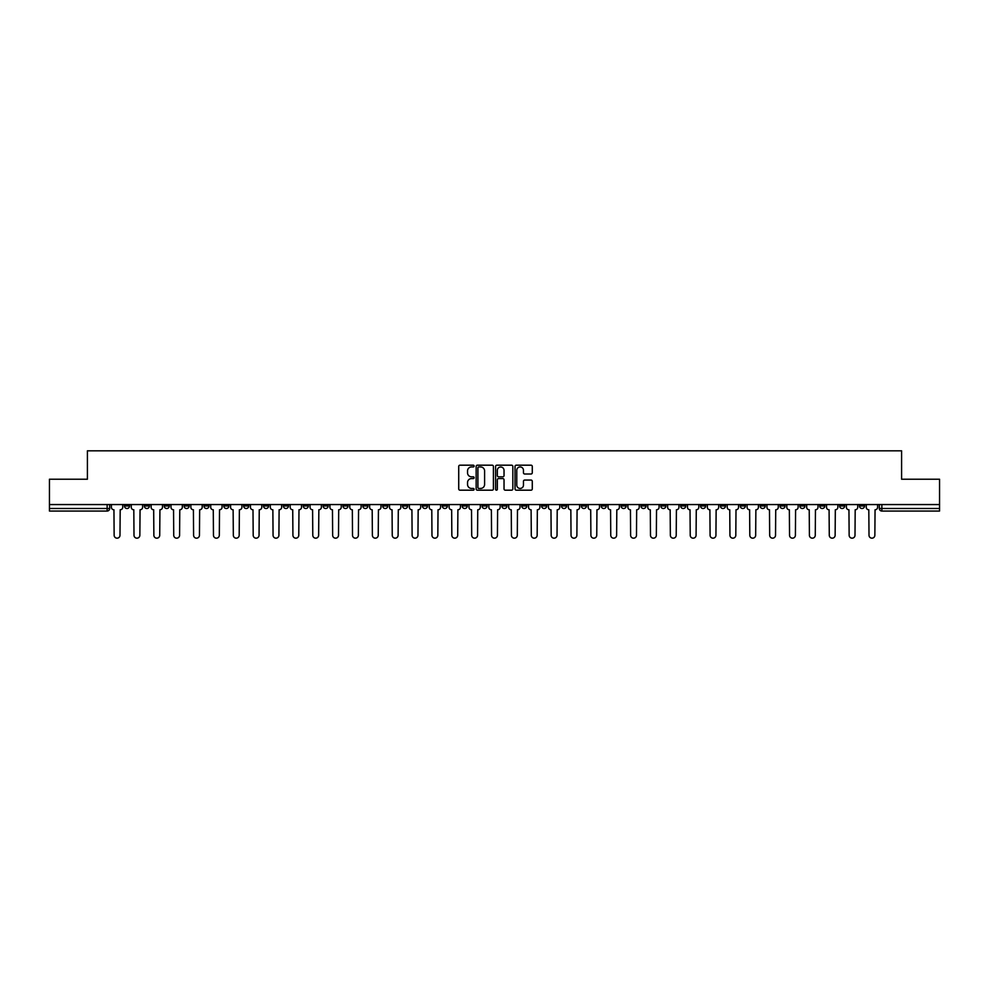 <?xml version="1.0" encoding="UTF-8"?>
<svg xmlns="http://www.w3.org/2000/svg" width="989" height="989" viewBox="0 0 989 989"><rect width="100%" height="100%" fill="white"/><g stroke="black" fill="none" stroke-linecap="round" stroke-linejoin="round"><path stroke-width="1.48" d="M474.127 466.066A0.878 0.878 0 0 0 473.249 465.189L459.972 465.189A1.249 1.249 0 0 0 458.723 466.437L458.723 488.937A1.249 1.249 0 0 0 459.972 490.185L473.249 490.185A0.878 0.878 0 0 0 474.127 489.32A0.878 0.878 0 0 0 473.249 488.442L471.53 488.442A4.005 4.005 0 0 1 467.537 484.437L467.537 482.57A4.005 4.005 0 0 1 471.53 478.565L473.249 478.565A0.878 0.878 0 0 0 474.127 477.687A0.878 0.878 0 0 0 473.249 476.822L471.53 476.822A4.005 4.005 0 0 1 467.537 472.816L467.537 470.937A4.005 4.005 0 0 1 471.53 466.944L473.249 466.944A0.878 0.878 0 0 0 474.127 466.066M780 504.563L780 505.96L785.093 505.96A2.547 2.547 0 0 1 782.546 508.507A2.547 2.547 0 0 1 780 505.96L780 504.563M660.8 504.563L660.8 505.96L665.894 505.96A2.547 2.547 0 0 1 663.347 508.507A2.547 2.547 0 0 1 660.8 505.96L660.8 504.563M640.934 504.563L640.934 505.96L646.04 505.96A2.547 2.547 0 0 1 643.493 508.507A2.547 2.547 0 0 1 640.934 505.96L640.934 504.563M521.747 504.563L521.747 505.96L526.84 505.96A2.547 2.547 0 0 1 524.294 508.507A2.547 2.547 0 0 1 521.747 505.96L521.747 504.563M501.88 504.563L501.88 505.96L506.974 505.96A2.547 2.547 0 0 1 504.427 508.507A2.547 2.547 0 0 1 501.88 505.96L501.88 504.563M482.026 504.563L482.026 505.96L487.12 505.96A2.547 2.547 0 0 1 484.573 508.507A2.547 2.547 0 0 1 482.026 505.96L482.026 504.563M442.293 504.563L442.293 505.96L447.387 505.96A2.547 2.547 0 0 1 444.84 508.507A2.547 2.547 0 0 1 442.293 505.96L442.293 504.563M402.56 505.96L402.56 504.563L402.56 505.96A2.547 2.547 0 0 0 405.107 508.507A2.547 2.547 0 0 1 402.56 505.96L407.653 505.96A2.547 2.547 0 0 1 405.107 508.507A2.547 2.547 0 0 0 407.653 505.96L407.653 504.563L407.653 505.96M382.694 505.96L382.694 504.563L382.694 505.96A2.547 2.547 0 0 0 385.24 508.507A2.547 2.547 0 0 1 382.694 505.96L387.787 505.96A2.547 2.547 0 0 1 385.24 508.507M362.827 505.96L362.827 504.563L362.827 505.96A2.547 2.547 0 0 0 365.374 508.507A2.547 2.547 0 0 1 362.827 505.96L367.92 505.96A2.547 2.547 0 0 1 365.374 508.507A2.547 2.547 0 0 0 367.92 505.96L367.92 504.563L367.92 505.96M342.96 504.563L342.96 505.96L348.066 505.96A2.547 2.547 0 0 1 345.507 508.507A2.547 2.547 0 0 1 342.96 505.96L342.96 504.563M323.106 504.563L323.106 505.96L328.2 505.96A2.547 2.547 0 0 1 325.653 508.507A2.547 2.547 0 0 1 323.106 505.96L323.106 504.563M303.24 504.563L303.24 505.96L308.333 505.96A2.547 2.547 0 0 1 305.786 508.507A2.547 2.547 0 0 1 303.24 505.96L303.24 504.563M283.373 505.96L283.373 504.563L283.373 505.96A2.547 2.547 0 0 0 285.92 508.507A2.547 2.547 0 0 1 283.373 505.96L288.467 505.96A2.547 2.547 0 0 1 285.92 508.507M243.64 505.96L243.64 504.563L243.64 505.96A2.547 2.547 0 0 0 246.187 508.507A2.547 2.547 0 0 1 243.64 505.96L248.733 505.96A2.547 2.547 0 0 1 246.187 508.507A2.547 2.547 0 0 0 248.733 505.96L248.733 504.563L248.733 505.96M223.774 505.96L223.774 504.563L223.774 505.96A2.547 2.547 0 0 0 226.32 508.507A2.547 2.547 0 0 1 223.774 505.96L228.867 505.96A2.547 2.547 0 0 1 226.32 508.507A2.547 2.547 0 0 0 228.867 505.96L228.867 504.563L228.867 505.96M203.907 505.96L203.907 504.563L203.907 505.96A2.547 2.547 0 0 0 206.454 508.507A2.547 2.547 0 0 1 203.907 505.96L209 505.96A2.547 2.547 0 0 1 206.454 508.507A2.547 2.547 0 0 0 209 505.96L209 504.563L209 505.96M184.053 505.96L184.053 504.563L184.053 505.96A2.547 2.547 0 0 0 186.6 508.507A2.547 2.547 0 0 1 184.053 505.96L189.146 505.96A2.547 2.547 0 0 1 186.6 508.507M164.186 505.96L164.186 504.563L164.186 505.96A2.547 2.547 0 0 0 166.733 508.507A2.547 2.547 0 0 1 164.186 505.96L169.28 505.96A2.547 2.547 0 0 1 166.733 508.507A2.547 2.547 0 0 0 169.28 505.96L169.28 504.563L169.28 505.96M144.32 505.96L144.32 504.563L144.32 505.96A2.547 2.547 0 0 0 146.867 508.507A2.547 2.547 0 0 1 144.32 505.96L149.413 505.96A2.547 2.547 0 0 1 146.867 508.507A2.547 2.547 0 0 0 149.413 505.96L149.413 504.563L149.413 505.96M531.031 474.003A1.249 1.249 0 0 0 532.28 472.754L532.28 466.437A1.249 1.249 0 0 0 531.031 465.189L516.283 465.189A1.249 1.249 0 0 0 515.034 466.437L515.034 488.937A1.249 1.249 0 0 0 516.283 490.185L531.031 490.185A1.249 1.249 0 0 0 532.28 488.937L532.28 481.322A1.249 1.249 0 0 0 531.031 480.061L524.714 480.061A1.249 1.249 0 0 0 523.465 481.322L523.465 485.092A3.338 3.338 0 0 1 520.127 488.442A3.338 3.338 0 0 1 516.777 485.092L516.777 470.282A3.338 3.338 0 0 1 520.127 466.944A3.338 3.338 0 0 1 523.465 470.282L523.465 472.754A1.249 1.249 0 0 0 524.714 474.003L531.031 474.003M49.45 504.563L49.45 479.22L87.403 479.22L87.403 450.823L901.597 450.823L901.597 479.22L939.55 479.22L939.55 504.563L49.45 504.563L49.45 508.507L109.68 508.507L109.68 504.563L109.68 508.507A2.547 2.547 0 0 1 107.133 511.053L49.45 511.053L49.45 508.507M493.412 466.437A1.249 1.249 0 0 0 492.151 465.189L477.403 465.189A1.249 1.249 0 0 0 476.154 466.437L476.154 488.937A1.249 1.249 0 0 0 477.403 490.185L492.151 490.185A1.249 1.249 0 0 0 493.412 488.937L493.412 466.437M496.849 465.189L511.597 465.189A1.249 1.249 0 0 1 512.846 466.437L512.846 488.937A1.249 1.249 0 0 1 511.597 490.185L505.28 490.185A1.249 1.249 0 0 1 504.031 488.937L504.031 479.813A1.249 1.249 0 0 0 502.783 478.565L498.592 478.565A1.249 1.249 0 0 0 497.343 479.813L497.343 489.32A0.878 0.878 0 0 1 496.466 490.185A0.878 0.878 0 0 1 495.588 489.32L495.588 466.437A1.249 1.249 0 0 1 496.849 465.189M879.32 504.563L879.32 508.507L939.55 508.507L939.55 511.053L881.867 511.053A2.547 2.547 0 0 1 879.32 508.507M939.55 504.563L939.55 508.507M864.547 504.563L864.547 505.96A2.547 2.547 0 0 1 862 508.507A2.547 2.547 0 0 1 859.453 505.96A2.547 2.547 0 0 0 862 508.507M859.453 504.563L859.453 505.96L864.547 505.96M844.68 504.563L844.68 505.96A2.547 2.547 0 0 1 842.134 508.507A2.547 2.547 0 0 1 839.587 505.96L844.68 505.96A2.547 2.547 0 0 1 842.134 508.507M839.587 504.563L839.587 505.96M824.814 504.563L824.814 505.96A2.547 2.547 0 0 1 822.267 508.507A2.547 2.547 0 0 1 819.72 505.96A2.547 2.547 0 0 0 822.267 508.507M819.72 504.563L819.72 505.96L824.814 505.96M804.947 504.563L804.947 505.96A2.547 2.547 0 0 1 802.4 508.507A2.547 2.547 0 0 1 799.854 505.96L804.947 505.96M799.854 504.563L799.854 505.96M785.093 504.563L785.093 505.96A2.547 2.547 0 0 1 782.546 508.507M765.226 504.563L765.226 505.96A2.547 2.547 0 0 1 762.68 508.507A2.547 2.547 0 0 1 760.133 505.96L765.226 505.96M760.133 504.563L760.133 505.96M745.36 504.563L745.36 505.96A2.547 2.547 0 0 1 742.813 508.507A2.547 2.547 0 0 1 740.266 505.96L745.36 505.96M740.266 504.563L740.266 505.96M725.493 504.563L725.493 505.96A2.547 2.547 0 0 1 722.947 508.507A2.547 2.547 0 0 1 720.4 505.96A2.547 2.547 0 0 0 722.947 508.507M720.4 504.563L720.4 505.96L725.493 505.96M705.627 504.563L705.627 505.96A2.547 2.547 0 0 1 703.08 508.507A2.547 2.547 0 0 1 700.533 505.96L705.627 505.96M700.533 504.563L700.533 505.96M685.76 504.563L685.76 505.96A2.547 2.547 0 0 1 683.214 508.507A2.547 2.547 0 0 1 680.667 505.96L685.76 505.96M680.667 504.563L680.667 505.96M665.894 504.563L665.894 505.96M646.04 504.563L646.04 505.96L646.04 504.563M626.173 504.563L626.173 505.96A2.547 2.547 0 0 1 623.626 508.507A2.547 2.547 0 0 1 621.08 505.96L626.173 505.96M621.08 504.563L621.08 505.96M606.306 504.563L606.306 505.96A2.547 2.547 0 0 1 603.76 508.507A2.547 2.547 0 0 1 601.213 505.96L606.306 505.96M601.213 504.563L601.213 505.96M586.44 504.563L586.44 505.96A2.547 2.547 0 0 1 583.893 508.507A2.547 2.547 0 0 1 581.347 505.96L586.44 505.96M581.347 504.563L581.347 505.96M566.573 504.563L566.573 505.96A2.547 2.547 0 0 1 564.027 508.507A2.547 2.547 0 0 1 561.48 505.96L566.573 505.96M561.48 504.563L561.48 505.96M546.707 504.563L546.707 505.96A2.547 2.547 0 0 1 544.16 508.507A2.547 2.547 0 0 1 541.613 505.96L546.707 505.96M541.613 504.563L541.613 505.96M526.84 504.563L526.84 505.96A2.547 2.547 0 0 1 524.294 508.507M506.974 504.563L506.974 505.96M487.12 505.96L487.12 504.563L487.12 505.96A2.547 2.547 0 0 1 484.573 508.507M467.253 504.563L467.253 505.96A2.547 2.547 0 0 1 464.706 508.507A2.547 2.547 0 0 1 462.16 505.96A2.547 2.547 0 0 0 464.706 508.507A2.547 2.547 0 0 0 467.253 505.96L462.16 505.96L462.16 504.563M447.387 505.96L447.387 504.563L447.387 505.96A2.547 2.547 0 0 1 444.84 508.507M427.52 504.563L427.52 505.96A2.547 2.547 0 0 1 424.973 508.507A2.547 2.547 0 0 1 422.427 505.96A2.547 2.547 0 0 0 424.973 508.507M422.427 504.563L422.427 505.96L427.52 505.96M387.787 504.563L387.787 505.96L387.787 504.563M348.066 505.96L348.066 504.563L348.066 505.96A2.547 2.547 0 0 1 345.507 508.507M328.2 505.96L328.2 504.563L328.2 505.96A2.547 2.547 0 0 1 325.653 508.507M308.333 505.96L308.333 504.563L308.333 505.96A2.547 2.547 0 0 1 305.786 508.507M288.467 504.563L288.467 505.96L288.467 504.563M268.6 505.96L268.6 504.563L268.6 505.96A2.547 2.547 0 0 1 266.053 508.507A2.547 2.547 0 0 1 263.507 505.96L268.6 505.96A2.547 2.547 0 0 1 266.053 508.507M263.507 504.563L263.507 505.96M189.146 504.563L189.146 505.96L189.146 504.563M129.547 504.563L129.547 505.96A2.547 2.547 0 0 1 127 508.507A2.547 2.547 0 0 1 124.453 505.96A2.547 2.547 0 0 0 127 508.507A2.547 2.547 0 0 0 129.547 505.96L129.547 504.563M124.453 504.563L124.453 505.96L129.547 505.96M107.133 504.563L107.133 511.053A2.547 2.547 0 0 0 109.68 508.507M478.787 466.944A0.878 0.878 0 0 0 477.91 467.822L477.91 487.565A0.878 0.878 0 0 0 478.787 488.442L480.592 488.442A4.005 4.005 0 0 0 484.598 484.437L484.598 470.937A4.005 4.005 0 0 0 480.592 466.944L478.787 466.944M504.031 470.344A3.338 3.338 0 0 0 500.681 467.006A3.338 3.338 0 0 0 497.343 470.344L497.343 475.561A1.249 1.249 0 0 0 498.592 476.822L502.783 476.822A1.249 1.249 0 0 0 504.031 475.561L504.031 470.344M111.398 507.233L111.398 504.563L111.398 507.233A2.547 2.547 0 0 0 113.945 509.78L114.143 535.247A2.93 2.93 0 0 0 117.073 538.177A2.93 2.93 0 0 0 119.99 535.247L120.188 509.78A2.547 2.547 0 0 0 122.735 507.233L122.735 504.563L122.735 507.233M113.945 509.78L114.143 535.247M119.99 535.247L120.188 509.78M131.265 507.233L131.265 504.563L131.265 507.233A2.547 2.547 0 0 0 133.812 509.78L133.997 535.247A2.93 2.93 0 0 0 136.927 538.177A2.93 2.93 0 0 0 139.857 535.247L140.055 509.78A2.547 2.547 0 0 0 142.601 507.233L142.601 504.563L142.601 507.233M151.132 507.233L151.132 504.563L151.132 507.233A2.547 2.547 0 0 0 153.678 509.78L153.864 535.247A2.93 2.93 0 0 0 156.794 538.177A2.93 2.93 0 0 0 159.724 535.247L159.921 509.78A2.547 2.547 0 0 0 162.468 507.233L162.468 504.563L162.468 507.233M133.812 509.78L133.997 535.247M139.857 535.247L140.055 509.78M153.678 509.78L153.864 535.247M159.724 535.247L159.921 509.78M170.998 507.233L170.998 504.563L170.998 507.233A2.547 2.547 0 0 0 173.545 509.78L173.73 535.247A2.93 2.93 0 0 0 176.66 538.177A2.93 2.93 0 0 0 179.59 535.247L179.775 509.78A2.547 2.547 0 0 0 182.322 507.233L182.322 504.563L182.322 507.233M190.865 507.233L190.865 504.563L190.865 507.233A2.547 2.547 0 0 0 193.411 509.78L193.597 535.247A2.93 2.93 0 0 0 196.527 538.177A2.93 2.93 0 0 0 199.457 535.247L199.642 509.78A2.547 2.547 0 0 0 202.189 507.233L202.189 504.563L202.189 507.233M210.719 507.233L210.719 504.563L210.719 507.233A2.547 2.547 0 0 0 213.278 509.78L213.463 535.247A2.93 2.93 0 0 0 216.393 538.177A2.93 2.93 0 0 0 219.323 535.247L219.509 509.78A2.547 2.547 0 0 0 222.055 507.233L222.055 504.563L222.055 507.233M173.545 509.78L173.73 535.247M179.59 535.247L179.775 509.78M193.411 509.78L193.597 535.247M199.457 535.247L199.642 509.78M213.278 509.78L213.463 535.247M219.323 535.247L219.509 509.78M230.585 507.233L230.585 504.563L230.585 507.233A2.547 2.547 0 0 0 233.132 509.78L233.33 535.247A2.93 2.93 0 0 0 236.26 538.177A2.93 2.93 0 0 0 239.19 535.247L239.375 509.78A2.547 2.547 0 0 0 241.922 507.233L241.922 504.563L241.922 507.233M233.132 509.78L233.33 535.247M239.19 535.247L239.375 509.78M250.452 507.233L250.452 504.563L250.452 507.233A2.547 2.547 0 0 0 252.999 509.78L253.196 535.247A2.93 2.93 0 0 0 256.126 538.177A2.93 2.93 0 0 0 259.056 535.247L259.242 509.78A2.547 2.547 0 0 0 261.788 507.233L261.788 504.563L261.788 507.233M252.999 509.78L253.196 535.247M259.056 535.247L259.242 509.78M270.318 507.233L270.318 504.563L270.318 507.233A2.547 2.547 0 0 0 272.865 509.78L273.063 535.247A2.93 2.93 0 0 0 275.98 538.177A2.93 2.93 0 0 0 278.91 535.247L279.108 509.78A2.547 2.547 0 0 0 281.655 507.233L281.655 504.563L281.655 507.233M272.865 509.78L273.063 535.247M278.91 535.247L279.108 509.78M290.185 507.233L290.185 504.563L290.185 507.233A2.547 2.547 0 0 0 292.732 509.78L292.917 535.247A2.93 2.93 0 0 0 295.847 538.177A2.93 2.93 0 0 0 298.777 535.247L298.975 509.78A2.547 2.547 0 0 0 301.521 507.233L301.521 504.563L301.521 507.233M292.732 509.78L292.917 535.247M298.777 535.247L298.975 509.78M310.052 507.233L310.052 504.563L310.052 507.233A2.547 2.547 0 0 0 312.598 509.78L312.784 535.247A2.93 2.93 0 0 0 315.714 538.177A2.93 2.93 0 0 0 318.643 535.247L318.841 509.78A2.547 2.547 0 0 0 321.388 507.233L321.388 504.563L321.388 507.233M312.598 509.78L312.784 535.247M318.643 535.247L318.841 509.78M329.918 507.233L329.918 504.563L329.918 507.233A2.547 2.547 0 0 0 332.465 509.78L332.65 535.247A2.93 2.93 0 0 0 335.58 538.177A2.93 2.93 0 0 0 338.51 535.247L338.695 509.78A2.547 2.547 0 0 0 341.242 507.233L341.242 504.563L341.242 507.233M332.465 509.78L332.65 535.247M338.51 535.247L338.695 509.78M349.785 507.233L349.785 504.563L349.785 507.233A2.547 2.547 0 0 0 352.331 509.78L352.517 535.247A2.93 2.93 0 0 0 355.447 538.177A2.93 2.93 0 0 0 358.377 535.247L358.562 509.78A2.547 2.547 0 0 0 361.109 507.233L361.109 504.563L361.109 507.233M352.331 509.78L352.517 535.247M358.377 535.247L358.562 509.78M369.639 507.233L369.639 504.563L369.639 507.233A2.547 2.547 0 0 0 372.185 509.78L372.383 535.247A2.93 2.93 0 0 0 375.313 538.177A2.93 2.93 0 0 0 378.243 535.247L378.428 509.78A2.547 2.547 0 0 0 380.975 507.233L380.975 504.563L380.975 507.233M372.185 509.78L372.383 535.247M378.243 535.247L378.428 509.78M389.505 507.233L389.505 504.563L389.505 507.233A2.547 2.547 0 0 0 392.052 509.78L392.25 535.247A2.93 2.93 0 0 0 395.18 538.177A2.93 2.93 0 0 0 398.11 535.247L398.295 509.78A2.547 2.547 0 0 0 400.842 507.233L400.842 504.563L400.842 507.233M392.052 509.78L392.25 535.247M398.11 535.247L398.295 509.78M409.372 507.233L409.372 504.563L409.372 507.233A2.547 2.547 0 0 0 411.918 509.78L412.116 535.247A2.93 2.93 0 0 0 415.046 538.177A2.93 2.93 0 0 0 417.964 535.247L418.162 509.78A2.547 2.547 0 0 0 420.708 507.233L420.708 504.563L420.708 507.233M411.918 509.78L412.116 535.247M417.964 535.247L418.162 509.78M429.238 507.233L429.238 504.563L429.238 507.233A2.547 2.547 0 0 0 431.785 509.78L431.97 535.247A2.93 2.93 0 0 0 434.9 538.177A2.93 2.93 0 0 0 437.83 535.247L438.028 509.78A2.547 2.547 0 0 0 440.575 507.233L440.575 504.563L440.575 507.233M431.785 509.78L431.97 535.247M437.83 535.247L438.028 509.78M449.105 507.233L449.105 504.563L449.105 507.233A2.547 2.547 0 0 0 451.652 509.78L451.837 535.247A2.93 2.93 0 0 0 454.767 538.177A2.93 2.93 0 0 0 457.697 535.247L457.895 509.78A2.547 2.547 0 0 0 460.441 507.233L460.441 504.563L460.441 507.233M451.652 509.78L451.837 535.247M457.697 535.247L457.895 509.78M468.971 507.233L468.971 504.563L468.971 507.233A2.547 2.547 0 0 0 471.518 509.78L471.704 535.247A2.93 2.93 0 0 0 474.633 538.177A2.93 2.93 0 0 0 477.563 535.247L477.749 509.78A2.547 2.547 0 0 0 480.308 507.233L480.308 504.563L480.308 507.233M471.518 509.78L471.704 535.247M477.563 535.247L477.749 509.78M488.838 507.233L488.838 504.563L488.838 507.233A2.547 2.547 0 0 0 491.385 509.78L491.57 535.247A2.93 2.93 0 0 0 494.5 538.177A2.93 2.93 0 0 0 497.43 535.247L497.615 509.78A2.547 2.547 0 0 0 500.162 507.233L500.162 504.563L500.162 507.233M491.385 509.78L491.57 535.247M497.43 535.247L497.615 509.78M508.692 507.233L508.692 504.563L508.692 507.233A2.547 2.547 0 0 0 511.251 509.78L511.437 535.247A2.93 2.93 0 0 0 514.367 538.177A2.93 2.93 0 0 0 517.296 535.247L517.482 509.78A2.547 2.547 0 0 0 520.029 507.233L520.029 504.563L520.029 507.233M511.251 509.78L511.437 535.247M517.296 535.247L517.482 509.78M528.559 507.233L528.559 504.563L528.559 507.233A2.547 2.547 0 0 0 531.105 509.78L531.303 535.247A2.93 2.93 0 0 0 534.233 538.177A2.93 2.93 0 0 0 537.163 535.247L537.348 509.78A2.547 2.547 0 0 0 539.895 507.233L539.895 504.563L539.895 507.233M531.105 509.78L531.303 535.247M537.163 535.247L537.348 509.78M548.425 507.233L548.425 504.563L548.425 507.233A2.547 2.547 0 0 0 550.972 509.78L551.17 535.247A2.93 2.93 0 0 0 554.1 538.177A2.93 2.93 0 0 0 557.03 535.247L557.215 509.78A2.547 2.547 0 0 0 559.762 507.233L559.762 504.563L559.762 507.233M550.972 509.78L551.17 535.247M557.03 535.247L557.215 509.78M568.292 507.233L568.292 504.563L568.292 507.233A2.547 2.547 0 0 0 570.838 509.78L571.036 535.247A2.93 2.93 0 0 0 573.954 538.177A2.93 2.93 0 0 0 576.884 535.247L577.082 509.78A2.547 2.547 0 0 0 579.628 507.233L579.628 504.563L579.628 507.233M570.838 509.78L571.036 535.247M576.884 535.247L577.082 509.78M588.158 507.233L588.158 504.563L588.158 507.233A2.547 2.547 0 0 0 590.705 509.78L590.89 535.247A2.93 2.93 0 0 0 593.82 538.177A2.93 2.93 0 0 0 596.75 535.247L596.948 509.78A2.547 2.547 0 0 0 599.495 507.233L599.495 504.563L599.495 507.233M590.705 509.78L590.89 535.247M596.75 535.247L596.948 509.78M608.025 507.233L608.025 504.563L608.025 507.233A2.547 2.547 0 0 0 610.572 509.78L610.757 535.247A2.93 2.93 0 0 0 613.687 538.177A2.93 2.93 0 0 0 616.617 535.247L616.815 509.78A2.547 2.547 0 0 0 619.361 507.233L619.361 504.563L619.361 507.233M610.572 509.78L610.757 535.247M616.617 535.247L616.815 509.78M627.891 507.233L627.891 504.563L627.891 507.233A2.547 2.547 0 0 0 630.438 509.78L630.623 535.247A2.93 2.93 0 0 0 633.553 538.177A2.93 2.93 0 0 0 636.483 535.247L636.669 509.78A2.547 2.547 0 0 0 639.215 507.233L639.215 504.563L639.215 507.233M630.438 509.78L630.623 535.247M636.483 535.247L636.669 509.78M647.758 507.233L647.758 504.563L647.758 507.233A2.547 2.547 0 0 0 650.305 509.78L650.49 535.247A2.93 2.93 0 0 0 653.42 538.177A2.93 2.93 0 0 0 656.35 535.247L656.535 509.78A2.547 2.547 0 0 0 659.082 507.233L659.082 504.563L659.082 507.233M650.305 509.78L650.49 535.247M656.35 535.247L656.535 509.78M667.612 507.233L667.612 504.563L667.612 507.233A2.547 2.547 0 0 0 670.159 509.78L670.357 535.247A2.93 2.93 0 0 0 673.286 538.177A2.93 2.93 0 0 0 676.216 535.247L676.402 509.78A2.547 2.547 0 0 0 678.949 507.233L678.949 504.563L678.949 507.233M670.159 509.78L670.357 535.247M676.216 535.247L676.402 509.78M687.479 507.233L687.479 504.563L687.479 507.233A2.547 2.547 0 0 0 690.025 509.78L690.223 535.247A2.93 2.93 0 0 0 693.153 538.177A2.93 2.93 0 0 0 696.083 535.247L696.268 509.78A2.547 2.547 0 0 0 698.815 507.233L698.815 504.563L698.815 507.233M690.025 509.78L690.223 535.247M696.083 535.247L696.268 509.78M707.345 507.233L707.345 504.563L707.345 507.233A2.547 2.547 0 0 0 709.892 509.78L710.09 535.247A2.93 2.93 0 0 0 713.02 538.177A2.93 2.93 0 0 0 715.937 535.247L716.135 509.78A2.547 2.547 0 0 0 718.682 507.233L718.682 504.563L718.682 507.233M709.892 509.78L710.09 535.247M715.937 535.247L716.135 509.78M727.212 507.233L727.212 504.563L727.212 507.233A2.547 2.547 0 0 0 729.758 509.78L729.944 535.247A2.93 2.93 0 0 0 732.874 538.177A2.93 2.93 0 0 0 735.804 535.247L736.001 509.78A2.547 2.547 0 0 0 738.548 507.233L738.548 504.563L738.548 507.233M729.758 509.78L729.944 535.247M735.804 535.247L736.001 509.78M747.078 507.233L747.078 504.563L747.078 507.233A2.547 2.547 0 0 0 749.625 509.78L749.81 535.247A2.93 2.93 0 0 0 752.74 538.177A2.93 2.93 0 0 0 755.67 535.247L755.868 509.78A2.547 2.547 0 0 0 758.415 507.233L758.415 504.563L758.415 507.233M749.625 509.78L749.81 535.247M755.67 535.247L755.868 509.78M766.945 507.233L766.945 504.563L766.945 507.233A2.547 2.547 0 0 0 769.491 509.78L769.677 535.247A2.93 2.93 0 0 0 772.607 538.177A2.93 2.93 0 0 0 775.537 535.247L775.722 509.78A2.547 2.547 0 0 0 778.281 507.233L778.281 504.563L778.281 507.233M769.491 509.78L769.677 535.247M775.537 535.247L775.722 509.78M786.811 507.233L786.811 504.563L786.811 507.233A2.547 2.547 0 0 0 789.358 509.78L789.543 535.247A2.93 2.93 0 0 0 792.473 538.177A2.93 2.93 0 0 0 795.403 535.247L795.589 509.78A2.547 2.547 0 0 0 798.135 507.233L798.135 504.563L798.135 507.233M789.358 509.78L789.543 535.247M795.403 535.247L795.589 509.78M806.678 507.233L806.678 504.563L806.678 507.233A2.547 2.547 0 0 0 809.225 509.78L809.41 535.247A2.93 2.93 0 0 0 812.34 538.177A2.93 2.93 0 0 0 815.27 535.247L815.455 509.78A2.547 2.547 0 0 0 818.002 507.233L818.002 504.563L818.002 507.233M809.225 509.78L809.41 535.247M815.27 535.247L815.455 509.78M826.532 507.233L826.532 504.563L826.532 507.233A2.547 2.547 0 0 0 829.079 509.78L829.276 535.247A2.93 2.93 0 0 0 832.206 538.177A2.93 2.93 0 0 0 835.136 535.247L835.322 509.78A2.547 2.547 0 0 0 837.868 507.233L837.868 504.563L837.868 507.233M829.079 509.78L829.276 535.247M835.136 535.247L835.322 509.78M846.399 507.233L846.399 504.563L846.399 507.233A2.547 2.547 0 0 0 848.945 509.78L849.143 535.247A2.93 2.93 0 0 0 852.073 538.177A2.93 2.93 0 0 0 855.003 535.247L855.188 509.78A2.547 2.547 0 0 0 857.735 507.233L857.735 504.563L857.735 507.233M848.945 509.78L849.143 535.247M855.003 535.247L855.188 509.78M866.265 507.233L866.265 504.563L866.265 507.233A2.547 2.547 0 0 0 868.812 509.78L869.01 535.247A2.93 2.93 0 0 0 871.927 538.177A2.93 2.93 0 0 0 874.857 535.247L875.055 509.78A2.547 2.547 0 0 0 877.602 507.233L877.602 504.563L877.602 507.233M868.812 509.78L869.01 535.247M874.857 535.247L875.055 509.78M881.867 504.563L881.867 511.053"/></g></svg>
